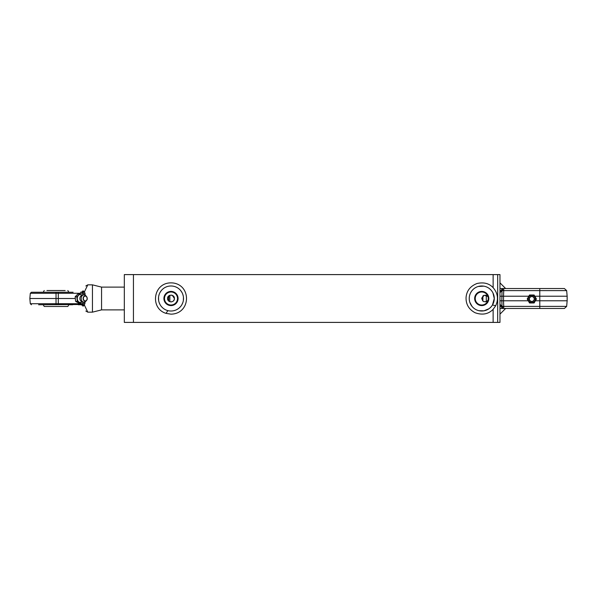 <?xml version="1.0" encoding="UTF-8"?>
<svg xmlns="http://www.w3.org/2000/svg" width="597" height="597" viewBox="0 0 597 597"><rect width="100%" height="100%" fill="white"/><g stroke="black" fill="none" stroke-linecap="round" stroke-linejoin="round"><path stroke-width="0.9" d="M166.033 313.358C149.123 308.35 153.272 280.456 173.518 283.038C191.734 285.851 190.667 313.783 170.996 314.164L166.033 313.358L167.876 310.627M170.473 285.993L171.526 285.993M172.339 286.053L173.294 286.194M175.19 286.702L176.451 287.224M178.204 288.261L179.443 289.254M180.816 290.732L182.063 292.634M182.794 294.291L183.294 296.134M183.458 297.246L183.346 300.582M182.831 302.582L181.876 304.694M180.704 306.41L179.458 307.731M178.182 308.753L176.682 309.656M174.951 310.38L173.526 310.761M172.123 310.97L171.421 311.015M165.19 309.589L164.033 308.903M162.324 307.53L161.459 306.604M160.041 304.56L159.198 302.694M158.638 300.492L158.533 297.321M158.712 296.097L159.19 294.328M159.944 292.62L161.175 290.732M162.556 289.254L163.787 288.261M165.548 287.224L166.809 286.702M168.697 286.194L169.66 286.053M499.965 296.224L499.965 292.694L502.032 290.62A2.276 1.313 -135 0 1 502.122 289.209L499.965 291.366L499.965 292.694L499.965 274.598L493.129 274.598L493.129 287.657L493.129 274.598L133.437 274.598L133.437 322.402L124.325 322.402L124.325 274.598L133.437 274.598L133.437 322.402L493.129 322.402L493.129 309.343C488.376 314.179 482.369 315.313 475.1 312.746C468.899 309.447 465.884 304.373 466.056 297.522C466.63 290.799 470.287 286.127 477.018 283.508C483.771 282.008 489.137 283.396 493.129 287.657C497.823 293.112 498.682 299.142 495.697 305.754L493.129 309.343L493.129 322.402L497.682 322.402L497.682 274.598L497.682 322.402L499.965 322.402L499.965 304.306L499.965 305.634L502.122 307.791A2.276 2.276 0 0 0 503.734 308.462L564.389 308.462L566.657 306.38L503.734 306.38L503.734 308.462A2.276 2.276 0 0 1 502.122 307.791L502.122 307.791A2.276 1.313 -45 0 1 502.032 306.38L499.965 304.306L499.965 296.224L528.815 296.224M493.129 303.716L494.271 298.5L492.473 304.963L495.697 305.754M492.241 305.336L491.913 305.813M491.831 305.925L491.428 306.44M491.413 306.462L490.965 306.977M490.943 307L489.518 308.321M489.406 308.403L488.973 308.724M488.891 308.783L484.003 310.821L478.928 310.701M478.093 310.477L476.958 310.067M475.734 309.477L474.772 308.895M473.742 308.127L472.772 307.231M471.996 306.358L469.817 302.283M469.608 301.56L469.279 299.664M469.227 298.53L469.324 296.933M469.6 295.463L470.257 293.53M470.361 293.291L471.346 291.53M472.22 290.381L473.025 289.523M474.003 288.664L474.943 287.993M476.1 287.321L477.152 286.851M478.242 286.478L483.809 286.15M484.637 286.314L485.6 286.59M487.025 287.142L487.749 287.508M489.174 288.418L490.54 289.582M490.883 289.941L491.659 290.843M492.943 292.888L494.271 298.5A12.522 12.522 0 0 0 475.488 287.657A12.522 12.522 0 0 0 475.488 309.343A12.522 12.522 0 0 0 494.271 298.5M124.325 309.88L101.565 309.88L101.565 287.12L92.453 284.844L92.453 312.156L87.796 312.156L84.438 305.179L84.983 301.903M505.652 308.462L499.965 314.149M499.965 308.462L503.734 308.462A2.276 2.276 0 0 1 503.547 308.455A2.276 2.276 0 0 0 503.734 308.462M505.652 288.538L499.965 282.851M528.248 300.776L501.816 300.776L502.032 290.62L503.734 290.62L502.122 289.209A2.276 2.276 0 0 1 503.734 288.538A2.276 2.276 0 0 0 503.547 288.545A2.276 2.276 0 0 1 503.734 288.538L503.734 290.62L566.657 290.62L564.389 288.538L499.965 288.538M81.237 304.843L81.252 304.843A2.843 2.843 -90 0 0 80.565 304.761A2.843 2.843 0 0 1 80.573 304.761L82.207 304.761A2.843 1.724 -90 0 1 83.535 305.791L84.438 305.179A2.843 1.067 -136.3 0 0 82.923 304.463L38.618 304.761M67.819 306.47L44.245 306.47L67.819 306.47A14.231 14.231 0 0 0 68.804 304.761L72.655 304.761M78.229 304.761L82.207 304.761M84.983 295.097L85.155 293.97A2.843 0.933 9.5 0 1 82.938 293.276L82.759 294.888M75.11 298.5L29.85 298.5L30.305 303.724L31.44 304.761M82.759 302.112L82.938 303.724A2.843 0.933 170.5 0 1 85.155 303.03M85.155 293.97L84.438 291.821A2.843 1.067 -43.7 0 1 82.923 292.537L82.938 293.276L58.305 293.276L58.305 304.761M56.028 304.761L56.028 303.724L82.938 303.724L82.923 304.463M124.325 287.12L101.565 287.12L101.565 309.88L92.453 312.156L92.453 284.844L87.796 284.844L84.438 291.821L83.535 291.209A2.843 1.724 -90 0 1 82.207 292.239L82.923 292.537M83.535 291.209L83.035 290.814A2.843 2.843 -90 0 1 80.565 292.239L81.252 292.157M81.252 304.843A2.843 2.843 -90 0 1 83.035 306.186L83.535 305.791L83.035 306.186C86.699 312.529 86.699 312.529 83.035 306.186M83.035 290.814C86.699 284.47 86.699 284.47 83.035 290.814M56.028 292.239L56.028 293.276L30.305 293.276L31.44 292.239L73.103 292.239M44.245 306.47A14.231 14.231 0 0 1 43.253 304.761M46.924 290.53L65.14 290.53M566.657 306.38L567.15 300.776L535.39 300.776M503.51 300.776L503.734 306.38L502.122 307.791L503.734 306.38L502.032 306.38L501.816 300.776L499.965 300.776M503.51 296.224L503.734 290.62L502.122 289.209A2.276 2.276 0 0 1 503.547 288.545M534.815 296.224L567.15 296.224L567.15 300.776M486.301 295.284L486.301 301.716M482.891 301.045L482.891 295.955M168.72 301.045L168.72 295.955M169.861 301.716L169.861 295.284M485.577 301.888L487.965 300.455L486.473 301.657L483.854 301.657L482.749 300.918L481.749 298.5L484.152 295.239L487.965 296.545L486.51 295.358M486.152 295.231L485.6 295.112M483.503 295.515L481.772 298.134M481.749 298.507L482.749 300.918M170.996 301.918C173.07 301.709 174.212 300.575 174.414 298.5L172.339 295.358M171.988 295.231L171.429 295.112M169.361 295.508L167.6 298.134M167.585 298.5C167.376 294.097 174.623 294.097 174.414 298.5C174.623 302.903 167.376 302.903 167.585 298.5L168.585 300.918M481.749 305.015A6.515 6.515 0 0 1 475.234 298.5A6.515 6.515 0 0 1 481.749 291.985A6.515 6.515 0 0 1 488.264 298.5A6.515 6.515 0 0 1 481.749 305.015M481.749 291.418A7.082 7.082 0 0 0 475.615 302.045A7.082 7.082 0 0 0 487.883 302.045A7.082 7.082 0 0 0 481.749 291.418M177.51 298.5A6.515 6.515 0 0 1 170.996 305.015A6.515 6.515 0 0 1 164.481 298.5A6.515 6.515 0 0 1 170.996 291.985A6.515 6.515 0 0 1 177.51 298.5M163.914 298.5A7.082 7.082 0 0 0 174.54 304.634A7.082 7.082 0 0 0 174.54 292.366A7.082 7.082 0 0 0 163.914 298.5M170.996 285.978A12.522 12.522 0 0 0 160.153 304.761A12.522 12.522 0 0 0 181.839 304.761A12.522 12.522 0 0 0 170.996 285.978M531.815 302.977L529.517 302.977L527.218 298.993L529.517 295.008L534.114 295.008L536.419 298.993L534.114 302.977L531.815 302.977A3.985 3.985 0 0 1 528.367 297A3.985 3.985 0 0 1 535.27 297A3.985 3.985 0 0 1 531.815 302.977M533.636 295.843A3.634 3.634 0 0 1 534.964 300.813A3.634 3.634 0 0 1 530.002 302.142A3.634 3.634 0 0 1 528.666 297.179A3.634 3.634 0 0 1 533.636 295.843M79.655 293.94L77.953 293.94L75.132 296.769L75.625 301.328L77.058 302.194L78.938 303.06L80.64 303.06L77.326 301.328L76.834 296.769L79.655 293.94L82.08 295.112M82.028 301.866A3.985 3.097 -90 0 1 79.207 302.194A3.985 3.097 -90 0 1 77.304 299.052A3.985 3.097 -90 0 1 77.498 297A3.985 3.097 -90 0 1 78.468 295.358A3.985 3.097 -90 0 1 81.535 294.806A3.985 3.097 -90 0 1 82.028 295.134M82.274 301.642L80.64 303.06M75.625 301.328L77.326 301.328M75.132 296.769L76.834 296.769M85.878 301.209A3.634 2.828 -90 0 1 84.647 302.037A3.634 2.828 -90 0 1 81.849 300.866A3.634 2.828 -90 0 1 81.371 297.134A3.634 2.828 -90 0 1 84.647 294.963A3.634 2.828 -90 0 1 85.05 295.134A3.634 2.828 -90 0 1 85.878 295.791L86.528 296.545A2.627 2.037 90 0 0 85.931 296.067A2.627 2.037 90 0 0 83.274 297.515A2.627 2.037 90 0 0 83.99 300.649A2.627 2.037 90 0 0 86.528 300.455A2.627 2.037 90 0 0 86.528 296.545C88.035 300.075 86.759 299.298 86.528 300.455L85.878 301.209M84.647 302.037A3.701 3.701 0 0 1 80.155 299.948A3.015 2.343 -90 0 1 80.043 297.366A3.015 2.343 -90 0 1 80.155 297.052A3.701 3.701 0 0 1 84.647 294.963M58.305 292.239L58.305 293.276L56.028 293.276L56.028 303.724L30.305 303.724M539.785 288.538L539.785 308.462M503.517 300.776L503.517 296.224M530.502 301.269A2.627 2.627 0 0 0 534.091 300.306A2.627 2.627 0 0 0 533.128 296.724A2.627 2.627 0 0 0 529.546 297.679A2.627 2.627 0 0 0 530.502 301.269M530.606 301.097A2.425 2.425 0 0 1 530.606 296.896A2.425 2.425 0 0 1 534.24 298.993A2.425 2.425 0 0 1 530.606 301.097M83.498 297.59A2.425 1.888 -90 0 1 86.729 297.007A2.425 1.888 -90 0 1 85.498 300.903A2.425 1.888 -90 0 1 83.498 297.59M81.237 292.157L80.565 292.239L81.237 292.157M87.796 284.844L85.826 285.978M87.796 312.156L85.826 311.022M30.305 293.276L29.85 298.5M68.804 292.239A14.231 14.231 0 0 0 67.819 290.53M44.245 290.53A14.231 14.231 0 0 0 43.253 292.239M566.657 290.62L567.15 296.224M533.666 295.791A3.701 3.701 0 0 0 528.614 297.142A3.701 3.701 0 0 0 529.964 302.201A3.701 3.701 0 0 0 535.024 300.843A3.701 3.701 0 0 0 533.666 295.791"/></g></svg>
